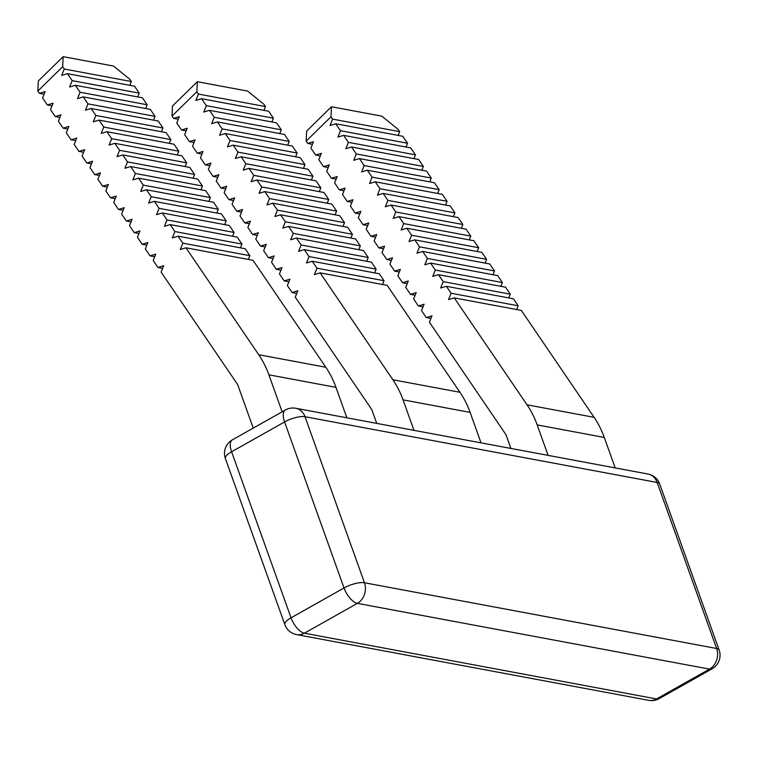 <?xml version="1.0" encoding="UTF-8"?>
<svg xmlns="http://www.w3.org/2000/svg" width="757" height="757" viewBox="0 0 757 757"><rect width="100%" height="100%" fill="white"/><g stroke="black" fill="none" stroke-linecap="round" stroke-linejoin="round"><path stroke-width="1.14" d="M186.165 130.866L181.491 129.996L187.206 128.264L184.651 134.642L189.392 141.606L195.107 139.875L192.552 146.252L197.293 153.217L203.008 151.485L200.454 157.853L205.194 164.818L210.91 163.096L208.355 169.464L213.095 176.428L218.811 174.697L216.256 181.074L220.997 188.039L226.712 186.307L224.157 192.685L228.898 199.649L234.623 197.918L232.058 204.295L236.799 211.26L242.524 209.528L239.96 215.906L244.7 222.87L250.425 221.139L247.861 227.507L252.601 234.471L258.326 232.749L255.762 239.117L260.503 246.082L266.227 244.35L263.663 250.728L268.404 257.692L274.129 255.961L271.564 262.338L276.305 269.303L282.03 267.571L279.465 273.949L284.206 280.913L289.931 279.182L287.367 285.559L292.117 292.524L297.832 290.792L295.277 297.16L371.791 409.584L376.74 423.39M178.264 119.256L173.59 118.385L179.305 116.654L176.75 123.031L181.491 129.996M194.066 142.477L189.392 141.606M201.968 154.087L197.293 153.217M209.869 165.698L205.194 164.818M217.77 177.308L213.095 176.428M225.671 188.909L220.997 188.039M233.572 200.52L228.898 199.649M241.474 212.13L236.799 211.26M249.375 223.741L244.7 222.87M257.276 235.351L252.601 234.471M265.177 246.962L260.503 246.082M273.078 258.563L268.404 257.692M280.979 270.173L276.305 269.303M288.89 281.784L284.206 280.913M296.791 293.394L292.117 292.524M413.956 430.336L403.046 399.866A92.922 77.564 -79.4 0 0 392.892 379.768L320.116 272.851L387.187 285.37L459.963 392.287A92.922 77.564 100.6 0 1 470.125 412.395L481.036 442.864M320.116 272.851L314.392 274.583L316.956 268.205L312.215 261.241L306.49 262.972L309.055 256.595L304.305 249.63L298.589 251.362L301.144 244.984L296.403 238.02L290.688 239.751L293.243 233.374L288.502 226.409L282.787 228.141L285.342 221.773L280.601 214.808L274.886 216.53L277.44 210.162L272.7 203.198L266.984 204.929L269.539 198.552L264.799 191.587L259.083 193.319L261.638 186.941L256.897 179.977L251.182 181.708L253.737 175.331L248.996 168.366L243.271 170.098L245.836 163.72L241.095 156.756L235.37 158.487L237.935 152.119L233.194 145.155L227.469 146.877L230.033 140.509L225.293 133.544L219.568 135.276L222.132 128.898L217.391 121.934L211.667 123.665L214.231 117.288L209.49 110.323L203.765 112.055L206.33 105.677L201.589 98.713L195.864 100.444L198.429 94.067L196.848 91.748L172 116.067L173.59 118.385M312.215 261.241L379.285 273.76L384.026 280.724L382.512 284.5M384.026 280.724L316.956 268.205M304.305 249.63L371.384 262.159L376.125 269.123L374.611 272.889M376.125 269.123L309.055 256.595M296.403 238.02L363.483 250.548L368.224 257.512L366.71 261.279M368.224 257.512L301.144 244.984M288.502 226.409L355.582 238.938L360.323 245.902L358.809 249.668M360.323 245.902L293.243 233.374M280.601 214.808L347.681 227.327L352.421 234.292L350.907 238.067M352.421 234.292L285.342 221.773M272.7 203.198L339.779 215.717L344.52 222.681L343.006 226.457M344.52 222.681L277.44 210.162M264.799 191.587L331.878 204.106L336.619 211.071L335.105 214.846M336.619 211.071L269.539 198.552M256.897 179.977L323.977 192.505L328.718 199.47L327.204 203.236M328.718 199.47L261.638 186.941M248.996 168.366L316.076 180.895L320.817 187.859L319.303 191.625M320.817 187.859L253.737 175.331M241.095 156.756L308.175 169.284L312.915 176.249L311.401 180.015M312.915 176.249L245.836 163.72M233.194 145.155L300.274 157.674L305.014 164.638L303.5 168.414M305.014 164.638L237.935 152.119M225.293 133.544L292.372 146.063L297.113 153.028L295.599 156.803M297.113 153.028L230.033 140.509M217.391 121.934L284.462 134.453L289.212 141.417L287.698 145.193M289.212 141.417L222.132 128.898M209.49 110.323L276.56 122.852L281.301 129.816L279.787 133.582M281.301 129.816L214.231 117.288M201.589 98.713L268.659 111.241L273.4 118.206L271.886 121.972M273.4 118.206L206.33 105.677M172 116.067L172.492 106.018L197.331 81.709L247.634 91.095L263.919 104.277L265.499 106.595L263.985 110.361M265.499 106.595L198.429 94.067M197.331 81.709L196.848 91.748M52.006 105.819L47.331 104.949L53.056 103.217L50.492 109.595L55.233 116.559L60.957 114.827L58.393 121.205L63.134 128.17L68.859 126.438L66.294 132.806L71.035 139.771L76.76 138.048L74.195 144.417L78.936 151.381L84.661 149.649L82.097 156.027L86.837 162.992L92.562 161.26L89.998 167.638L94.739 174.602L100.463 172.87L97.908 179.248L102.649 186.213L108.365 184.481L105.81 190.859L110.55 197.823L116.266 196.091L113.711 202.46L118.452 209.424L124.167 207.702L121.612 214.07L126.353 221.035L132.068 219.303L129.513 225.681L134.254 232.645L139.969 230.913L137.414 237.291L142.155 244.256L147.87 242.524L145.316 248.902L150.056 255.866L155.772 254.134L153.217 260.512L157.958 267.476L163.682 265.745L161.118 272.113L237.641 384.537L253.235 428.102M129.835 85.314L131.349 81.548L129.769 79.23L113.484 66.048L63.172 56.661L62.689 66.701L37.85 91.02L39.43 93.338L45.155 91.606L42.591 97.984L47.331 104.949M59.907 117.43L55.233 116.559M67.808 129.04L63.134 128.17M75.709 140.651L71.035 139.771M83.611 152.261L78.936 151.381M91.512 163.862L86.837 162.992M99.422 175.473L94.739 174.602M107.324 187.083L102.649 186.213M115.225 198.694L110.55 197.823M123.126 210.304L118.452 209.424M131.027 221.915L126.353 221.035M138.928 233.516L134.254 232.645M146.83 245.126L142.155 244.256M154.731 256.737L150.056 255.866M162.632 268.347L157.958 267.476M282.143 411.827L268.886 374.819A92.922 77.564 -79.4 0 0 258.733 354.721L185.957 247.804L253.037 260.323L325.813 367.249A92.922 77.564 100.6 0 1 335.966 387.347L346.876 417.817M185.957 247.804L180.242 249.536L182.797 243.158L178.056 236.193L172.341 237.925L174.895 231.547L170.155 224.583L164.43 226.315L166.994 219.937L162.253 212.972L156.529 214.704L159.093 208.336L154.352 201.362L148.627 203.094L151.192 196.725L146.451 189.761L140.726 191.483L143.291 185.115L138.55 178.15L132.825 179.882L135.389 173.504L130.649 166.54L124.924 168.272L127.488 161.894L122.748 154.93L117.023 156.661L119.587 150.283L114.846 143.319L109.122 145.051L111.676 138.673L106.936 131.709L101.22 133.44L103.775 127.072L99.035 120.108L93.319 121.83L95.874 115.461L91.133 108.497L85.418 110.229L87.973 103.851L83.232 96.887L77.517 98.618L80.072 92.24L75.331 85.276L69.616 87.008L72.17 80.63L67.43 73.666L61.714 75.397L64.269 69.019L62.689 66.701M178.056 236.193L245.136 248.712L249.876 255.686L248.362 259.452M249.876 255.686L182.797 243.158M170.155 224.583L237.234 237.111L241.975 244.076L240.461 247.842M241.975 244.076L174.895 231.547M162.253 212.972L229.333 225.501L234.074 232.465L232.56 236.231M234.074 232.465L166.994 219.937M154.352 201.362L221.432 213.89L226.173 220.855L224.659 224.621M226.173 220.855L159.093 208.336M146.451 189.761L213.531 202.28L218.271 209.244L216.757 213.02M218.271 209.244L151.192 196.725M138.55 178.15L205.62 190.669L210.37 197.634L208.847 201.409M210.37 197.634L143.291 185.115M130.649 166.54L197.719 179.059L202.46 186.023L200.946 189.799M202.46 186.023L135.389 173.504M122.748 154.93L189.818 167.458L194.558 174.422L193.044 178.188M194.558 174.422L127.488 161.894M114.846 143.319L181.917 155.847L186.657 162.812L185.143 166.578M186.657 162.812L119.587 150.283M106.936 131.709L174.015 144.237L178.756 151.201L177.242 154.967M178.756 151.201L111.676 138.673M99.035 120.108L166.114 132.626L170.855 139.591L169.341 143.366M170.855 139.591L103.775 127.072M91.133 108.497L158.213 121.016L162.954 127.98L161.44 131.756M162.954 127.98L95.874 115.461M83.232 96.887L150.312 109.405L155.053 116.37L153.539 120.145M155.053 116.37L87.973 103.851M75.331 85.276L142.411 97.804L147.151 104.769L145.637 108.535M147.151 104.769L80.072 92.24M67.43 73.666L134.509 86.194L139.25 93.158L137.736 96.924M139.25 93.158L72.17 80.63M131.349 81.548L64.269 69.019M37.85 91.02L38.333 80.971L63.172 56.661M44.105 94.209L39.43 93.338M615.186 467.911L604.275 437.442A92.922 77.564 -79.4 0 0 594.122 417.334L521.346 310.417L454.266 297.898L448.551 299.63L451.106 293.252L446.365 286.288L440.65 288.02L443.205 281.642L438.464 274.677L432.739 276.409L435.303 270.031L430.563 263.067L424.838 264.799L427.402 258.421L422.661 251.456L416.937 253.188L419.501 246.82L414.76 239.855L409.035 241.578L411.6 235.209L406.859 228.245L401.134 229.977L403.699 223.599L398.958 216.634L393.233 218.366L395.797 211.988L391.057 205.024L385.332 206.756L387.896 200.378L383.156 193.413L377.431 195.145L379.986 188.767L375.245 181.803L369.53 183.535L372.084 177.166L367.344 170.202L361.628 171.924L364.183 165.556L359.443 158.591L353.727 160.323L356.282 153.945L351.541 146.981L345.826 148.713L348.381 142.335L343.64 135.371L337.925 137.102L340.48 130.724L335.739 123.76L330.024 125.492L332.578 119.114L330.998 116.796L306.159 141.114L306.642 131.065L331.481 106.756L330.998 116.796M548.106 455.383L537.196 424.914A92.922 77.564 -79.4 0 0 527.042 404.815L454.266 297.898M430.941 318.442L426.267 317.571L431.992 315.839L429.427 322.208L505.95 434.632L510.89 448.437M398.144 135.408L399.658 131.642L398.078 129.324L381.793 116.143L331.481 106.756M320.315 155.914L315.641 155.043L321.365 153.311L318.801 159.689L323.542 166.654L329.267 164.922L326.702 171.29L331.443 178.264L337.168 176.532L334.603 182.901L339.344 189.865L345.069 188.143L342.505 194.511L347.245 201.476L352.97 199.744L350.406 206.122L355.147 213.086L360.871 211.354L358.307 217.732L363.048 224.697L368.773 222.965L366.218 229.343L370.958 236.307L376.674 234.575L374.119 240.953L378.86 247.918L384.575 246.186L382.02 252.554L386.761 259.519L392.476 257.796L389.921 264.165L394.662 271.129L400.377 269.397L397.822 275.775L402.563 282.74L408.278 281.008L405.724 287.386L410.464 294.35L416.18 292.618L413.625 298.996L418.366 305.96L424.081 304.229L421.526 310.607L426.267 317.571M312.414 144.303L307.739 143.433L313.464 141.701L310.9 148.079L315.641 155.043M328.216 167.524L323.542 166.654M336.117 179.135L331.443 178.264M344.019 190.745L339.344 189.865M351.92 202.356L347.245 201.476M359.821 213.957L355.147 213.086M367.732 225.567L363.048 224.697M375.633 237.178L370.958 236.307M383.534 248.788L378.86 247.918M391.435 260.399L386.761 259.519M399.336 272.009L394.662 271.129M407.238 283.61L402.563 282.74M415.139 295.221L410.464 294.35M423.04 306.831L418.366 305.96M516.671 309.547L518.185 305.771L451.106 293.252M518.185 305.771L513.445 298.807L446.365 286.288M508.77 297.936L510.284 294.17L443.205 281.642M510.284 294.17L505.544 287.206L438.464 274.677M500.869 286.326L502.383 282.56L435.303 270.031M502.383 282.56L497.642 275.595L430.563 263.067M492.968 274.715L494.482 270.949L427.402 258.421M494.482 270.949L489.741 263.985L422.661 251.456M485.067 263.114L486.581 259.339L419.501 246.82M486.581 259.339L481.84 252.374L414.76 239.855M477.156 251.504L478.679 247.728L411.6 235.209M478.679 247.728L473.929 240.764L406.859 228.245M469.255 239.893L470.769 236.118L403.699 223.599M470.769 236.118L466.028 229.153L398.958 216.634M461.354 228.283L462.868 224.517L395.797 211.988M462.868 224.517L458.127 217.552L391.057 205.024M453.452 216.672L454.966 212.906L387.896 200.378M454.966 212.906L450.226 205.942L383.156 193.413M445.551 205.062L447.065 201.296L379.986 188.767M447.065 201.296L442.325 194.331L375.245 181.803M437.65 193.461L439.164 189.685L372.084 177.166M439.164 189.685L434.423 182.721L367.344 170.202M429.749 181.85L431.263 178.075L364.183 165.556M431.263 178.075L426.522 171.11L359.443 158.591M421.848 170.24L423.362 166.464L356.282 153.945M423.362 166.464L418.621 159.5L351.541 146.981M413.947 158.629L415.461 154.863L348.381 142.335M415.461 154.863L410.72 147.899L343.64 135.371M406.045 147.019L407.559 143.253L340.48 130.724M407.559 143.253L402.819 136.288L335.739 123.76M399.658 131.642L332.578 119.114M306.159 141.114L307.739 143.433M459.963 392.287L392.892 379.768M470.125 412.395L403.046 399.866M325.813 367.249L258.733 354.721M335.966 387.347L268.886 374.819M604.275 437.442L537.196 424.914M647.964 474.024A15.49 15.49 0 0 1 659.707 484.035A15.49 4.892 160.3 0 0 657.161 482.474A15.49 12.926 -79.4 0 0 647.964 474.024L295.807 408.278A15.49 12.926 -79.4 0 1 305.014 416.719A15.49 4.892 160.3 0 0 284.585 421.942L344.028 587.962A15.49 4.892 160.3 0 1 364.458 582.748A15.49 12.926 100.6 0 1 357.37 603.367A15.49 6.993 -119.4 0 1 344.028 587.962L291.038 617.807A15.49 6.993 60.6 0 0 304.38 633.202A15.49 12.926 100.6 0 1 296.583 634.593L648.74 700.339A15.49 12.926 -79.4 0 0 656.537 698.957A15.49 6.993 60.6 0 0 659.186 698.616L712.167 668.772A15.49 15.49 0 0 0 719.15 650.055A15.49 4.892 -19.7 0 0 716.614 648.494L657.161 482.474L305.014 416.719L364.458 582.748L716.614 648.494A15.49 12.926 -79.4 0 1 709.527 669.112A15.49 6.993 60.6 0 0 712.167 668.772M357.37 603.367L304.38 633.202L656.537 698.957L709.527 669.112L357.37 603.367M232.38 439.845A15.49 15.49 0 0 0 225.397 458.562A15.49 4.892 160.3 0 1 231.595 451.778A15.49 6.993 60.6 0 1 232.38 439.845L285.37 410.01A15.49 6.993 -119.4 0 0 284.585 421.942L231.595 451.778L291.038 617.807A15.49 4.892 160.3 0 0 284.85 624.591A15.49 15.49 0 0 0 296.583 634.593M594.122 417.334L527.042 404.815M659.707 484.035L719.15 650.055M225.397 458.562L284.85 624.591M295.807 408.278A15.49 15.49 0 0 0 285.37 410.01M648.74 700.339A15.49 15.49 0 0 0 659.186 698.616"/></g></svg>

